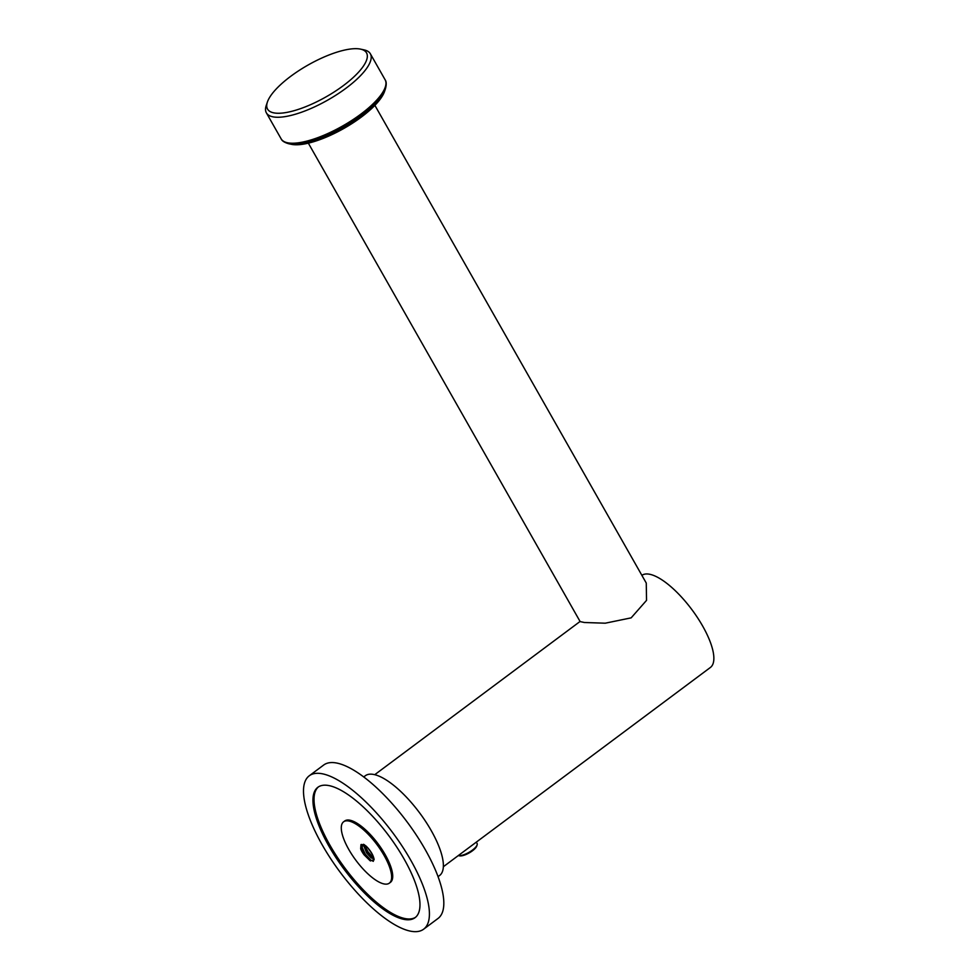 <?xml version="1.0" encoding="UTF-8"?>
<svg xmlns="http://www.w3.org/2000/svg" width="980" height="980" viewBox="0 0 980 980"><rect width="100%" height="100%" fill="white"/><g stroke="black" fill="none" stroke-linecap="round" stroke-linejoin="round"><path stroke-width="1.47" d="M292.089 144.452A56.926 18.289 150.4 0 1 291.428 144.317L288.757 143.754A59.094 18.975 150.4 0 0 289.443 143.876A59.094 18.975 150.4 0 0 343.943 126.824A59.094 18.975 150.4 0 0 385.434 88.837L384.552 91.422A56.926 18.289 150.4 0 1 344.593 128.025A56.926 18.289 150.4 0 1 292.089 144.452M359.868 49A56.926 18.289 -29.6 0 0 307.377 65.427A56.926 18.289 -29.6 0 0 267.405 102.03A56.926 18.289 -29.6 0 0 274.192 112.933A56.926 18.289 -29.6 0 0 342.865 85.983A56.926 18.289 -29.6 0 0 360.53 49.123A56.926 18.289 -29.6 0 0 359.868 49M360.53 49.123L364.07 49.882A59.792 19.208 150.4 0 1 370.366 53.802A59.792 19.208 150.4 0 1 337.291 94.288A59.792 19.208 150.4 0 1 273.371 116.914A59.792 19.208 150.4 0 1 266.389 112.872A59.792 19.208 150.4 0 1 266.242 105.448L267.405 102.03M374.887 105.35L646.261 583.051L646.543 600.36L631.157 617.853L605.26 623.194L584.46 622.508L580.148 621.602L308.345 143.154M641.888 575.346A57.404 19.723 53.3 0 1 649.238 574.182A57.404 19.723 53.3 0 1 697.613 617.817A57.404 19.723 53.3 0 1 710.414 667.454L443.377 866.712M477.113 844.932L476.733 846.071A10.523 3.381 150.4 0 1 469.616 852.673A10.523 3.381 150.4 0 1 459.951 855.908A10.523 3.381 150.4 0 1 459.51 855.846L458.334 855.601A11.478 3.687 -29.6 0 0 458.812 855.663A11.478 3.687 -29.6 0 0 469.359 852.135A11.478 3.687 -29.6 0 0 477.113 844.932A11.478 3.687 -29.6 0 0 477.089 843.498L476.317 842.139M389.342 883.152L390.42 882.355A38.269 13.157 -126.7 0 0 376.786 842.114A38.269 13.157 -126.7 0 0 344.654 821.007L343.576 821.816A38.269 13.157 -126.7 0 0 357.222 862.057A38.269 13.157 -126.7 0 0 389.342 883.152A38.269 13.157 -126.7 0 0 375.695 842.91A38.269 13.157 -126.7 0 0 343.576 821.816M346.822 872.825A81.316 27.942 -126.7 0 0 415.091 917.66A81.316 27.942 -126.7 0 0 386.096 832.143A81.316 27.942 -126.7 0 0 317.826 787.308A81.316 27.942 -126.7 0 0 346.822 872.825M318.377 786.928A81.316 27.942 -126.7 0 0 347.9 872.016A81.316 27.942 -126.7 0 0 415.618 917.243M438.072 876.635L439.653 875.459A62.181 21.376 -126.7 0 0 417.48 810.068A62.181 21.376 -126.7 0 0 365.271 775.78L363.69 776.956M423.679 929.163L438.072 918.419A95.672 32.879 -126.7 0 0 403.968 817.81A95.672 32.879 -126.7 0 0 323.645 765.062L309.239 775.805A95.672 32.879 -126.7 0 0 343.355 876.414A95.672 32.879 -126.7 0 0 423.679 929.163A95.672 32.879 -126.7 0 0 389.562 828.553A95.672 32.879 -126.7 0 0 309.239 775.805M367.684 847.676L372.277 854.217M369.178 849.452L371.126 852.233M363.213 844.331L366.667 853.004L371.126 857.904L374.005 858.798M363.58 844.442L367.035 852.735L371.494 857.635L373.98 858.676M364.425 844.797L360.959 844.674L360.677 848.839A9.567 3.283 -126.7 0 0 364.144 854.879L360.934 848.19L361.314 844.405M360.677 848.839L363.801 844.405L366.324 846.279C370.991 851.13 373.588 855.65 374.127 859.852L370.122 860.734L364.144 854.879M364.401 844.785L368.149 852.037L373.846 858.088M361.02 844.809L365.271 854.192L370.771 860.097L373.343 861.334M363.666 845.262L367.427 852.576L372.964 858.505M360.787 847.406L364.548 854.732L370.526 860.955M266.389 112.872L281.138 138.842A59.792 19.208 -29.6 0 0 288.12 142.884A59.792 19.208 -29.6 0 0 352.053 120.258A59.792 19.208 -29.6 0 0 385.115 79.772C386.475 81.561 386.573 84.586 385.434 88.837M281.138 138.842C281.983 140.924 284.531 142.553 288.757 143.754M580.062 621.479L374.728 774.702M370.366 53.802L385.115 79.772"/></g></svg>
